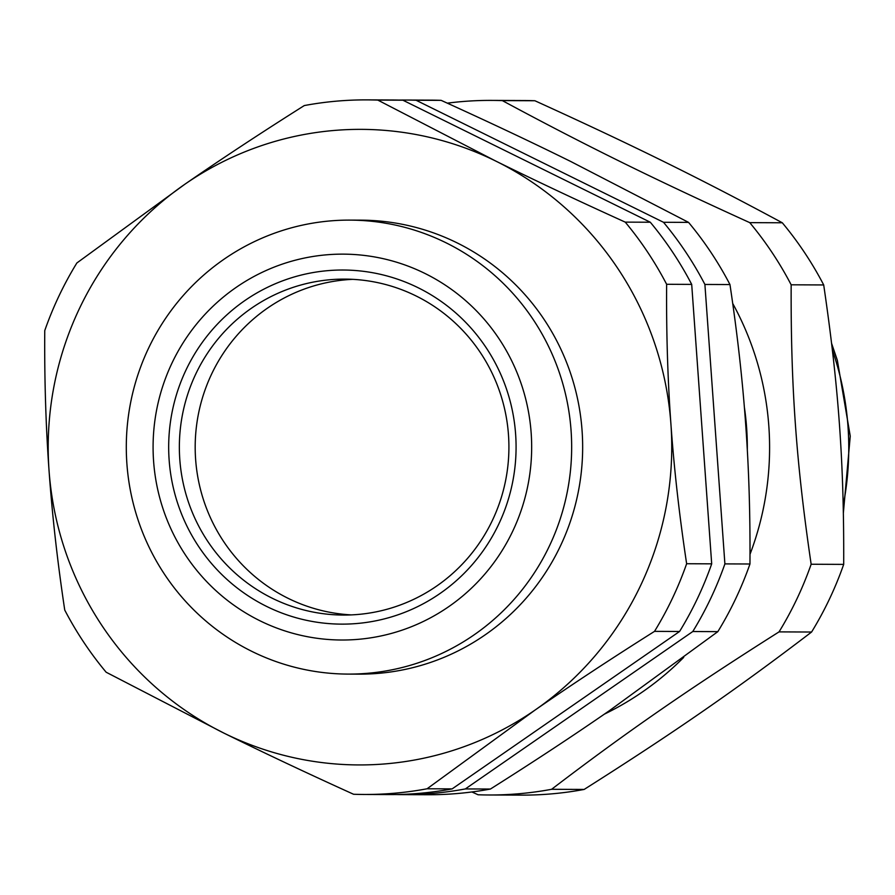 <?xml version="1.0" encoding="UTF-8"?>
<svg xmlns="http://www.w3.org/2000/svg" width="895" height="895" viewBox="0 0 895 895"><rect width="100%" height="100%" fill="white"/><g stroke="black" fill="none" stroke-linecap="round" stroke-linejoin="round"><path stroke-width="1.34" d="M351.355 614.899A167.98 164.792 90.2 0 1 211.645 373.987A167.98 164.792 90.2 0 1 352.753 279.341M732.714 303.472A295.093 289.499 90.2 0 1 749.999 554.329M683.702 657.4A295.093 289.499 90.2 0 1 604.338 714.165M747.314 450.04A272.393 267.225 -89.8 0 0 744.36 407.113M471.911 791.963L478.087 794.771A347.294 340.715 90.2 0 0 488.771 794.984L521.315 795.118A347.294 340.715 90.2 0 0 584.155 789.435L551.611 789.289C626.578 732.065 688.725 689.049 779.042 631.881L811.586 632.027C736.619 689.251 674.461 732.267 584.155 789.435M534.886 100.743C632.463 145.113 700.069 178.463 782.297 222.777L749.753 222.642C652.187 178.273 584.569 144.923 502.341 100.609L534.886 100.743A347.294 340.715 90.2 0 0 524.202 100.531L491.657 100.397A347.294 340.715 90.2 0 1 502.341 100.609M823.702 284.946C838.649 386.506 844.108 462.872 843.694 564.387L811.15 564.242C796.214 462.681 790.755 386.316 791.158 284.8L823.702 284.946A347.294 340.715 90.2 0 0 782.297 222.777M811.15 564.242A347.294 340.715 90.2 0 1 779.042 631.881M843.694 564.387A347.294 340.715 90.2 0 1 811.586 632.027M749.753 222.642A347.294 340.715 90.2 0 1 791.158 284.8M447.321 103.16A347.294 340.715 90.2 0 1 491.657 100.397M551.611 789.289A347.294 340.715 90.2 0 1 488.771 794.984M402.884 100.195A347.294 340.715 -89.8 0 0 392.2 99.983L367.129 99.882A347.294 340.715 -89.8 0 0 304.289 105.565C260.848 132.963 221.043 159.198 184.862 184.247A317.792 311.773 -89.8 0 0 49.024 470.311A317.792 311.773 -89.8 0 0 224.142 733.218A317.792 311.773 -89.8 0 0 535.076 710.048A317.792 311.773 -89.8 0 0 670.914 423.984A317.792 311.773 -89.8 0 0 495.808 161.089A317.792 311.773 -89.8 0 0 184.862 184.247L76.869 262.973A347.294 340.715 -89.8 0 0 44.75 330.613C44.392 379.267 45.824 425.83 49.024 470.311C52.19 514.793 57.425 561.378 64.742 610.054A347.294 340.715 -89.8 0 0 106.147 672.223L224.142 733.218C263.499 752.639 306.638 772.989 353.559 794.257A347.294 340.715 -89.8 0 0 364.254 794.469A347.294 340.715 -89.8 0 0 427.083 788.775L535.076 710.048C571.256 684.999 611.061 658.765 654.513 631.367L679.573 631.478A347.294 340.715 -89.8 0 0 711.693 563.839L686.633 563.727C679.305 515.05 674.069 468.465 670.914 423.984C667.704 379.502 666.283 332.94 666.63 284.286L691.701 284.397A347.294 340.715 -89.8 0 0 650.296 222.228L625.236 222.128C578.304 200.86 535.165 180.51 495.808 161.089L377.813 100.095L402.884 100.195L650.296 222.228M691.701 284.397L711.693 563.839M679.573 631.478L452.154 788.887L427.083 788.775M364.254 794.469L389.314 794.57A347.294 340.715 -89.8 0 0 452.154 788.887M348.032 674.092L359.029 674.136A226.994 222.687 -89.8 0 0 582.656 448.071A226.994 222.687 -89.8 0 0 360.909 220.159L349.923 220.114A226.994 222.687 -89.8 0 0 148.536 348.244A226.994 222.687 -89.8 0 0 348.032 674.092A226.994 222.687 -89.8 0 0 549.418 545.972A226.994 222.687 -89.8 0 0 349.923 220.114M377.813 100.095A347.294 340.715 -89.8 0 0 367.129 99.882M654.513 631.367A347.294 340.715 -89.8 0 0 686.633 563.727M666.63 284.286A347.294 340.715 -89.8 0 0 625.236 222.128M195.815 373.92A167.98 164.792 90.2 0 1 344.832 279.117A167.98 164.792 90.2 0 1 492.463 520.241A167.98 164.792 90.2 0 1 343.445 615.055A167.98 164.792 90.2 0 1 195.815 373.92M512.757 531.115A192.94 189.292 90.2 0 1 185.768 555.471A192.94 189.292 90.2 0 1 328.61 254.65A192.94 189.292 90.2 0 1 512.757 531.115M498.728 524.19A177.053 173.697 -89.8 0 0 329.74 270.491A177.053 173.697 -89.8 0 0 198.668 546.543A177.053 173.697 -89.8 0 0 498.728 524.19M441.145 100.352C488.066 121.63 531.216 141.969 570.574 161.402L688.557 222.385L663.497 222.284L416.074 100.251L441.145 100.352A347.294 340.715 90.2 0 0 430.461 100.139L405.39 100.039A347.294 340.715 90.2 0 1 416.074 100.251M729.962 284.554C737.29 333.231 742.526 379.816 745.68 424.297C748.891 468.779 750.312 515.341 749.954 563.995L724.894 563.895L704.902 284.453L729.962 284.554A347.294 340.715 90.2 0 0 688.557 222.385M717.846 631.635L609.842 710.361C573.673 735.421 533.856 761.645 490.415 789.043L465.344 788.931L692.775 631.534L717.846 631.635A347.294 340.715 90.2 0 0 749.954 563.995M724.894 563.895A347.294 340.715 90.2 0 1 692.775 631.534M663.497 222.284A347.294 340.715 90.2 0 1 704.902 284.453M398.79 100.072A347.294 340.715 90.2 0 1 405.39 100.039M465.344 788.931A347.294 340.715 90.2 0 1 402.515 794.626A347.294 340.715 90.2 0 1 395.914 794.536M490.415 789.043A347.294 340.715 90.2 0 1 427.575 794.738L402.515 794.626M832.406 350.158A295.093 289.499 90.2 0 1 843.224 505.351M831.623 343.467L837.362 360.372L850.25 436.133L843.392 512.69"/></g></svg>
